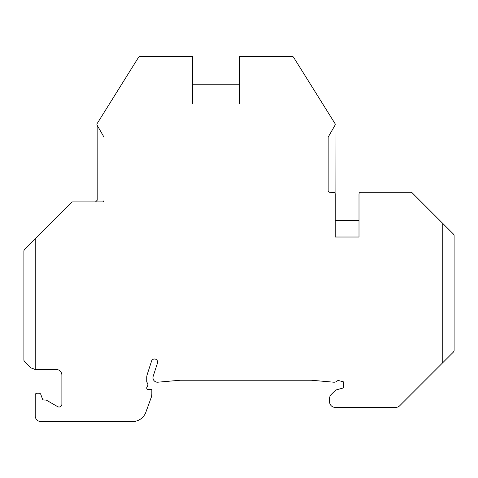 <?xml version="1.0" encoding="UTF-8"?>
<svg xmlns="http://www.w3.org/2000/svg" width="478" height="478" viewBox="0 0 478 478"><rect width="100%" height="100%" fill="white"/><g stroke="black" fill="none" stroke-linecap="round" stroke-linejoin="round"><path stroke-width="0.72" d="M335.078 193.297L335 125.272A1.697 1.697 0 0 0 334.97 123.521L293.558 57.246A1.697 1.697 0 0 0 292.118 56.446L239.568 56.446L239.568 103.995L192.586 103.995L192.586 56.446L140.03 56.446A1.697 1.697 0 0 0 138.59 57.246L97.177 123.521A1.697 1.697 0 0 0 97.148 125.272L103.768 136.738A1.697 1.697 0 0 1 103.995 137.586L103.995 200.228A1.697 1.697 0 0 1 102.298 201.925L72.716 201.925A1.697 1.697 0 0 0 71.515 202.421L35.223 238.719L35.223 369.476L56.225 369.476A5.658 5.658 0 0 1 61.883 375.134L61.883 404.197A2.832 2.832 0 0 1 57.635 406.647L46.85 400.421A2.832 2.832 0 0 0 45.44 400.044L44.036 400.044A1.697 1.697 0 0 1 42.44 398.927L40.779 394.368A1.697 1.697 0 0 0 39.184 393.251L36.92 393.251A1.697 1.697 0 0 0 35.223 394.948L35.223 415.89A5.658 5.658 0 0 0 40.881 421.554L132.549 421.554A14.149 14.149 0 0 0 145.85 412.239L151.144 397.69A11.323 11.323 0 0 0 151.831 393.818L151.831 390.138A0.848 0.848 0 0 0 150.905 389.289L148.27 389.522A1.416 1.416 0 0 1 146.734 388.112L146.734 387.939A1.697 1.697 0 0 1 147.11 386.875A3.394 3.394 0 0 0 147.11 382.603A1.697 1.697 0 0 1 146.734 381.54L146.734 377.686A10.755 10.755 0 0 1 147.26 374.358L151.55 361.153A3.113 3.113 0 0 1 155.475 359.157A3.113 3.113 0 0 1 157.471 363.077L153.181 376.282A4.529 4.529 0 0 0 157.883 382.197L180.087 380.249A5.658 5.658 0 0 1 180.576 380.231L311.005 380.231A5.658 5.658 0 0 1 311.501 380.249L333.704 382.197A4.529 4.529 0 0 0 337.181 381.002A1.697 1.697 0 0 1 338.777 380.602L343.718 381.928L343.718 387.873L337.157 389.63A5.658 5.658 0 0 0 334.624 391.094L331.224 394.493A5.658 5.658 0 0 0 329.569 398.491L329.569 401.741A5.658 5.658 0 0 0 335.227 407.399L395.718 407.399A5.658 5.658 0 0 0 399.722 405.744L442.281 363.178A1.697 1.697 0 0 0 442.777 361.977L442.777 223.435L412.144 192.795A1.697 1.697 0 0 0 410.943 192.299L360.699 192.299A1.697 1.697 0 0 0 359.002 193.996L359.002 237.016L335.227 237.016L335.227 220.603L359.002 220.603L359.002 237.016M335 125.272L328.38 136.738A1.697 1.697 0 0 0 328.153 137.586L328.153 190.603A1.697 1.697 0 0 0 329.85 192.299L334.23 192.449M335.227 237.016L335.227 193.996A1.697 1.697 0 0 0 333.53 192.299M442.777 223.435L453.604 234.256L454.1 235.457L454.1 350.661L453.604 351.862L442.281 363.178L442.777 361.977M95.504 201.925L97.201 200.228L97.148 125.272M35.223 369.476L30.735 367.815L24.396 361.482L23.9 360.281L23.9 250.741L24.396 249.54L35.223 238.719M192.586 103.995L192.586 84.749L239.568 84.749L239.568 103.995"/></g></svg>
